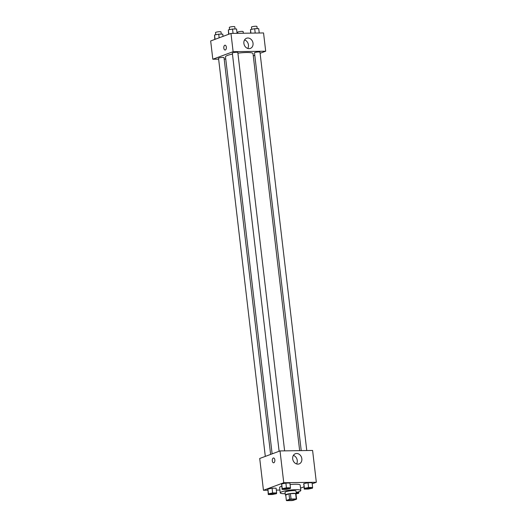 <?xml version="1.0" encoding="UTF-8"?>
<svg xmlns="http://www.w3.org/2000/svg" width="527" height="527" viewBox="0 0 527 527"><rect width="100%" height="100%" fill="white"/><g stroke="black" fill="none" stroke-linecap="round" stroke-linejoin="round"><path stroke-width="0.79" d="M294.389 499.761A3.452 0.547 -6.7 0 1 290.568 500.439A3.452 0.547 -6.7 0 1 288.052 500.209A3.452 0.547 -6.7 0 1 291.418 499.26A3.452 0.547 -6.7 0 1 294.909 499.398A3.452 0.547 -6.7 0 1 294.389 499.761M296.26 498.957L291.049 499.029A5.165 0.817 -6.7 0 0 289.613 499.247L286.365 500.459A5.165 0.817 -6.7 0 0 286.701 500.65L291.912 500.578A5.165 0.817 -6.7 0 0 293.348 500.354L296.596 499.148A5.165 0.817 -6.7 0 0 296.26 498.957L295.627 493.542L290.417 493.621L291.049 499.029M295.627 493.542A5.165 0.817 -6.7 0 1 295.957 493.733L296.596 499.148M290.417 493.621A5.165 0.817 -6.7 0 0 288.98 493.839L285.733 495.044L286.365 500.459M296.003 494.095A5.52 0.876 173.3 0 0 296.326 493.746A5.52 0.876 173.3 0 0 290.746 493.522A5.52 0.876 173.3 0 0 285.364 495.031A5.52 0.876 173.3 0 0 285.759 495.301M285.364 495.031L285.048 492.33A5.52 0.876 -6.7 0 1 290.423 490.815A5.52 0.876 -6.7 0 1 296.009 491.039L296.326 493.746M288.98 493.839L289.613 499.247M285.206 493.707A10.349 1.64 -6.7 0 1 280.245 492.89A10.349 1.64 -6.7 0 1 290.337 490.057A10.349 1.64 -6.7 0 1 300.805 490.472A10.349 1.64 -6.7 0 1 299.25 491.559A10.349 1.64 -6.7 0 1 296.174 492.416M280.245 492.89L279.613 487.475A10.349 1.64 -6.7 0 1 281.708 486.21M290.094 484.596A10.349 1.64 -6.7 0 1 300.173 485.064L300.805 490.472M276.662 492.897L276.102 488.16L272.07 488.219L267.881 489.056L268.276 494.57L272.307 494.517L276.497 493.674L276.662 492.897L272.63 492.956L268.441 493.792L268.276 494.57M290.469 487.765L289.909 483.022L285.878 483.081L281.688 483.924L282.083 489.438L286.115 489.379L290.305 488.542L290.469 487.765L286.438 487.818L282.248 488.661L282.083 489.438M312.188 483.799L316.332 482.258L283.757 482.732L263.454 490.281L267.769 490.215M276.332 490.097L279.909 490.044M300.535 488.134L303.967 486.856M312.616 487.442L312.063 482.706L308.031 482.765L303.842 483.602L304.237 489.115L308.269 489.056L312.458 488.219L312.616 487.442L308.585 487.501L304.395 488.338L304.237 489.115M316.332 482.258L312.597 450.453L280.021 450.928L259.712 458.477L263.454 490.281M280.021 450.928L283.757 482.732M301.839 458.747A5.428 4.493 -110.4 0 1 299.152 463.898A5.428 4.493 -110.4 0 1 293.052 460.374A5.428 4.493 -110.4 0 1 295.37 453.721A5.428 4.493 -110.4 0 1 301.839 458.747M273.842 462.759A2.418 1.298 89.2 0 1 273.599 462.805A2.418 1.298 89.2 0 1 272.268 460.407A2.418 1.298 89.2 0 1 273.526 457.976A2.418 1.298 89.2 0 1 274.857 460.143A2.418 1.298 89.2 0 1 273.842 462.759M273.599 462.805A2.418 1.298 89.2 0 1 272.268 460.407A2.418 1.298 89.2 0 1 273.533 457.976M293.381 455.394A5.428 4.493 -110.4 0 1 297.254 460.446A5.428 4.493 -110.4 0 1 296.556 463.931M272.13 453.859L225.497 56.844A13.854 2.194 -6.7 0 1 232.453 54.083M237.908 53.181A13.854 2.194 -6.7 0 1 253.019 53.609L299.659 450.644M306.773 450.539L259.976 52.173A2.76 0.435 173.3 0 0 257.966 51.989A2.76 0.435 173.3 0 0 254.91 52.529A2.76 0.435 173.3 0 0 254.495 52.819L301.227 450.618M265.305 456.402L218.534 58.273A2.76 0.435 -6.7 0 1 221.228 57.522A2.76 0.435 -6.7 0 1 224.015 57.634L270.628 454.419M279.112 451.264L232.341 53.141A2.76 0.435 -6.7 0 1 235.035 52.384A2.76 0.435 -6.7 0 1 237.829 52.496L284.62 450.862M260.107 53.293L265.694 51.211L233.118 51.686L212.816 59.235L218.639 59.149M224.186 59.07L225.754 59.05M253.276 55.829L254.778 55.269M265.694 51.211L263.546 32.944L230.978 33.418L210.668 40.968L212.816 59.235M230.978 33.418L233.118 51.686M253.032 43.267A5.428 4.493 -110.4 0 1 250.345 48.418A5.428 4.493 -110.4 0 1 244.245 44.894A5.428 4.493 -110.4 0 1 246.564 38.24A5.428 4.493 -110.4 0 1 253.032 43.267M225.352 49.986A2.418 1.298 89.2 0 1 225.108 50.032A2.418 1.298 89.2 0 1 223.777 47.634A2.418 1.298 89.2 0 1 225.042 45.203A2.418 1.298 89.2 0 1 226.366 47.371A2.418 1.298 89.2 0 1 225.352 49.986M225.108 50.032A2.418 1.298 89.2 0 1 223.777 47.634A2.418 1.298 89.2 0 1 225.042 45.203M244.574 39.914A5.428 4.493 -110.4 0 1 248.448 44.966A5.428 4.493 -110.4 0 1 247.749 48.451M259.231 33.003L258.724 28.656L254.693 28.708L250.503 29.552L250.668 33.129M250.503 29.552L250.924 33.129M254.693 28.708L255.206 33.063M251.728 29.301L251.471 27.108A2.76 0.435 -6.7 0 1 254.166 26.35A2.76 0.435 -6.7 0 1 256.952 26.462L257.216 28.675M237.084 33.326L236.57 28.972L232.539 29.031L228.349 29.868L228.619 34.295M228.349 29.868L228.863 34.202M232.539 29.031L233.053 33.385M229.581 29.624L229.324 27.424A2.76 0.435 -6.7 0 1 232.012 26.673A2.76 0.435 -6.7 0 1 234.805 26.785L235.062 28.998M237.789 33.32L237.664 32.239A2.76 0.435 -6.7 0 1 240.352 31.482A2.76 0.435 -6.7 0 1 243.145 31.594L243.342 33.234M223.033 36.37L222.763 34.11L218.731 34.163L214.542 35.006L214.812 39.426M214.542 35.006L215.056 39.334M218.731 34.163L219.16 37.806M215.774 34.756L215.517 32.562A2.76 0.435 -6.7 0 1 218.204 31.804A2.76 0.435 -6.7 0 1 220.997 31.916L221.254 34.13M305.686 488.601L305.686 488.621A2.76 0.435 -6.7 0 1 305.686 488.601A2.76 0.435 -6.7 0 1 308.374 487.844A2.76 0.435 -6.7 0 1 311.167 487.956A2.76 0.435 -6.7 0 1 311.167 487.969A2.76 0.435 -6.7 0 1 310.759 488.265A2.76 0.435 -6.7 0 1 307.702 488.806A2.76 0.435 -6.7 0 1 305.686 488.621A2.76 0.435 -6.7 0 1 308.381 487.864A2.76 0.435 -6.7 0 1 311.174 487.976L311.174 487.976M312.063 482.706L308.031 482.765L303.842 483.602L304.395 488.338M303.842 483.602L303.677 484.379M308.031 482.765L308.585 487.501M283.539 488.944L283.533 488.924A2.76 0.435 -6.7 0 1 283.533 488.924A2.76 0.435 -6.7 0 1 286.227 488.167A2.76 0.435 -6.7 0 1 289.02 488.279A2.76 0.435 -6.7 0 1 289.02 488.292A2.76 0.435 -6.7 0 1 288.605 488.588A2.76 0.435 -6.7 0 1 285.548 489.128A2.76 0.435 -6.7 0 1 283.539 488.944A2.76 0.435 -6.7 0 1 286.227 488.186A2.76 0.435 -6.7 0 1 289.02 488.298L289.02 488.279M289.909 483.022L285.878 483.081L281.688 483.924L282.248 488.661M281.688 483.924L281.53 484.702M285.878 483.081L286.438 487.818M296.319 493.819L298.651 493.358L298.809 492.574L296.194 492.613M296.227 492.87A2.76 0.435 -6.7 0 1 297.36 493.094A2.76 0.435 -6.7 0 1 297.36 493.101A2.76 0.435 -6.7 0 1 296.945 493.404A2.76 0.435 -6.7 0 1 296.312 493.588M298.71 491.744L298.809 492.574M296.227 492.897A2.76 0.435 -6.7 0 1 297.36 493.114L297.36 493.114M269.725 494.056L269.732 494.076A2.76 0.435 -6.7 0 1 269.725 494.056A2.76 0.435 -6.7 0 1 272.419 493.298A2.76 0.435 -6.7 0 1 275.213 493.41A2.76 0.435 -6.7 0 1 275.213 493.424A2.76 0.435 -6.7 0 1 274.798 493.72A2.76 0.435 -6.7 0 1 271.741 494.26A2.76 0.435 -6.7 0 1 269.732 494.076A2.76 0.435 -6.7 0 1 272.419 493.325A2.76 0.435 -6.7 0 1 275.213 493.437L275.213 493.41M276.102 488.16L272.07 488.219L267.881 489.056L268.441 493.792M267.881 489.056L267.723 489.833M272.07 488.219L272.63 492.956"/></g></svg>
